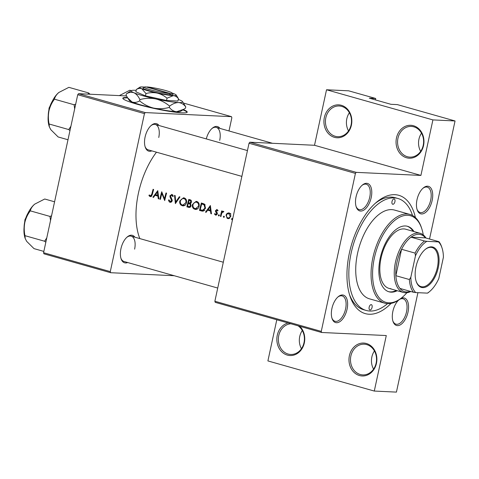 <?xml version="1.0" encoding="UTF-8"?>
<svg xmlns="http://www.w3.org/2000/svg" width="479" height="479" viewBox="0 0 479 479"><rect width="100%" height="100%" fill="white"/><g stroke="black" fill="none" stroke-linecap="round" stroke-linejoin="round"><path stroke-width="0.72" d="M299.752 326.289A16.472 13.951 92.7 0 1 304.321 342.916A16.472 13.951 92.7 0 1 287.334 355.095A16.472 13.951 92.7 0 1 277.275 335.252A16.472 13.951 92.7 0 1 288.089 322.984M290.855 323.768A15.37 13.023 -87.3 0 0 278.76 335.534A15.37 13.023 -87.3 0 0 290.651 354.466A15.37 13.023 -87.3 0 0 304.003 342.689A15.37 13.023 -87.3 0 0 298.1 325.822M301.435 348.694A15.37 13.023 92.7 0 1 299.734 336.527A15.37 13.023 92.7 0 1 302.297 330.522M376.446 363.351A16.472 13.951 92.7 0 1 359.46 375.53A16.472 13.951 92.7 0 1 349.401 355.687A16.472 13.951 92.7 0 1 366.387 343.503A16.472 13.951 92.7 0 1 376.446 363.351M350.885 355.969A15.37 13.023 -87.3 0 0 362.777 374.901A15.37 13.023 -87.3 0 0 376.129 363.124A15.37 13.023 -87.3 0 0 364.232 344.191A15.37 13.023 -87.3 0 0 350.885 355.969M373.566 369.129A15.37 13.023 92.7 0 1 371.86 356.963A15.37 13.023 92.7 0 1 374.422 350.957M351.406 125.139A16.472 13.951 92.7 0 1 334.42 137.323A16.472 13.951 92.7 0 1 324.355 117.475A16.472 13.951 92.7 0 1 341.341 105.296A16.472 13.951 92.7 0 1 351.406 125.139M325.84 117.762A15.37 13.023 -87.3 0 0 337.737 136.689A15.37 13.023 -87.3 0 0 351.089 124.911A15.37 13.023 -87.3 0 0 339.192 105.979A15.37 13.023 -87.3 0 0 325.84 117.762M348.52 130.917A15.37 13.023 92.7 0 1 346.82 118.756A15.37 13.023 92.7 0 1 349.383 112.751M423.532 145.574A16.472 13.951 92.7 0 1 406.545 157.759A16.472 13.951 92.7 0 1 396.486 137.91A16.472 13.951 92.7 0 1 413.473 125.732A16.472 13.951 92.7 0 1 423.532 145.574M397.971 138.192A15.37 13.023 -87.3 0 0 409.862 157.124A15.37 13.023 -87.3 0 0 423.214 145.347A15.37 13.023 -87.3 0 0 411.317 126.414A15.37 13.023 -87.3 0 0 397.971 138.192M420.646 151.352A15.37 13.023 92.7 0 1 418.945 139.191A15.37 13.023 92.7 0 1 421.508 133.186M432.16 200.432A14.274 7.442 -74.2 0 1 424.741 213.017A14.274 7.442 -74.2 0 1 417.131 209.712A14.274 7.442 -74.2 0 1 417.005 199.713A14.274 7.442 -74.2 0 1 423.292 187.96A14.274 7.442 -74.2 0 1 430.938 188.193A14.274 7.442 -74.2 0 1 432.16 200.432M416.969 209.191A13.178 6.868 105.8 0 0 420.089 212.496A13.178 6.868 105.8 0 0 430.675 200.15A13.178 6.868 105.8 0 0 427.274 187.145A13.178 6.868 105.8 0 0 422.885 188.325M400.923 298.441A14.274 7.442 -74.2 0 1 408.012 312.098A14.274 7.442 -74.2 0 1 400.6 324.678A14.274 7.442 -74.2 0 1 392.99 321.373A14.274 7.442 -74.2 0 1 392.864 311.38A14.274 7.442 -74.2 0 1 398.516 300.201M392.828 320.852A13.178 6.868 105.8 0 0 395.947 324.157A13.178 6.868 105.8 0 0 406.527 311.817A13.178 6.868 105.8 0 0 403.132 298.806A13.178 6.868 105.8 0 0 399.815 299.297M347.065 309.206A14.274 7.442 -74.2 0 1 339.653 321.786A14.274 7.442 -74.2 0 1 332.043 318.487A14.274 7.442 -74.2 0 1 331.917 308.488A14.274 7.442 -74.2 0 1 338.204 296.735A14.274 7.442 -74.2 0 1 345.844 296.962A14.274 7.442 -74.2 0 1 347.065 309.206M331.881 317.966A13.178 6.868 105.8 0 0 335.001 321.271A13.178 6.868 105.8 0 0 345.581 308.925A13.178 6.868 105.8 0 0 342.186 295.914A13.178 6.868 105.8 0 0 337.797 297.094M371.213 197.546A14.274 7.442 -74.2 0 1 363.795 210.125A14.274 7.442 -74.2 0 1 356.184 206.82A14.274 7.442 -74.2 0 1 356.059 196.827A14.274 7.442 -74.2 0 1 362.346 185.074A14.274 7.442 -74.2 0 1 369.992 185.301A14.274 7.442 -74.2 0 1 371.213 197.546M356.023 206.299A13.178 6.868 105.8 0 0 359.142 209.604A13.178 6.868 105.8 0 0 369.728 197.264A13.178 6.868 105.8 0 0 366.327 184.253A13.178 6.868 105.8 0 0 361.938 185.433M151.825 150.873A14.274 7.442 -74.2 0 1 145.209 147.047A14.274 7.442 -74.2 0 1 145.089 137.054A14.274 7.442 -74.2 0 1 151.376 125.3A14.274 7.442 -74.2 0 1 159.01 125.516M145.053 146.526A13.178 6.868 105.8 0 0 148.173 149.837L241.865 176.38M127.683 262.534A14.274 7.442 -74.2 0 1 121.067 258.714A14.274 7.442 -74.2 0 1 120.948 248.715A14.274 7.442 -74.2 0 1 127.228 236.961A14.274 7.442 -74.2 0 1 134.868 237.177M120.912 258.193A13.178 6.868 105.8 0 0 124.031 261.498L217.723 288.047M391.115 303.375A61.486 32.051 -74.2 0 1 349.933 295.974A61.486 32.051 -74.2 0 1 349.407 252.918A61.486 32.051 -74.2 0 1 376.476 202.282A61.486 32.051 -74.2 0 1 415.425 217.58M349.454 294.429A58.193 30.333 105.8 0 0 363.471 309.685L366.172 310.452A58.193 30.333 105.8 0 0 369.806 311.039A58.193 30.333 105.8 0 0 387.553 303.632M127.396 97.488A32.943 3.389 12.2 0 0 122.822 98.213A32.943 3.389 12.2 0 0 137.539 104.344A32.943 3.389 12.2 0 0 170.099 111.457A32.943 3.389 12.2 0 0 187.217 112.134A32.943 3.389 12.2 0 0 183.355 109.589M136.18 90.345A26.351 2.706 12.2 0 0 135.276 90.292A26.351 2.706 12.2 0 0 131.348 90.609A26.351 2.706 12.2 0 0 133.982 92.782C136.329 93.944 138.305 96.219 139.904 99.62L139.634 100.871C136.988 102.452 134.443 102.817 131.994 101.961A26.351 2.706 12.2 0 1 129.246 100.333L127.683 97.938A32.943 3.389 12.2 0 0 122.846 98.44M156.471 152.184A61.486 32.051 105.8 0 0 138.437 193.145A61.486 32.051 105.8 0 0 139.82 238.584M148.921 195.402L149.568 196.294L151.017 196.707L152.322 194.498A61.486 32.051 -74.2 0 1 153.639 189.462L153.076 189.301A61.486 32.051 105.8 0 0 151.771 194.258L150.454 195.935L149.388 194.923L148.921 195.402L149.801 195.444M151.831 196.025L150.454 195.935M157.771 190.63L152.903 197.24L153.519 197.414L155.022 195.294L157.884 196.103L158.274 198.761L158.89 198.941L157.771 190.63M161.734 191.75A61.486 32.051 105.8 0 0 159.86 199.21L160.429 199.372A61.486 32.051 -74.2 0 1 161.854 193.51L164.716 200.587A61.486 32.051 -74.2 0 1 166.59 193.127L166.021 192.965A61.486 32.051 105.8 0 0 164.507 198.839L161.734 191.75M172.003 194.456L169.961 195.755L170.009 196.989L171.686 200.605L170.159 201.521L169.057 199.881L168.434 200.108L169.261 201.875L169.991 202.288L170.811 202.318L172.248 200.773L170.536 195.881L171.722 195.198L172.691 196.504L173.326 196.192L171.65 194.396M171.847 201.635L170.159 201.521M172.949 195.228L171.476 195.157L172.967 195.258M174.518 195.372L175.398 203.617L179.936 196.911L179.332 196.737L175.709 202.018L175.122 195.546L174.518 195.372M179.823 200.923C179.451 202.743 179.918 204.192 181.206 205.263L183.343 205.868C184.912 205.599 185.954 204.563 186.463 202.767C186.918 200.3 186.145 198.677 184.158 197.899L183.493 197.791L179.823 200.923L180.421 200.952M189.63 207.401L188.594 207.353C189.786 207.658 190.618 207.144 191.085 205.802L190.337 203.551L191.48 202.174C191.684 200.815 191.187 200.012 189.989 199.755L188.756 199.408A61.486 32.051 105.8 0 0 186.888 206.868L189.139 207.443M192.444 204.497C192.073 206.317 192.54 207.766 193.833 208.838L195.965 209.443C197.534 209.173 198.575 208.143 199.084 206.341C199.539 203.88 198.767 202.258 196.779 201.473L196.115 201.366L192.444 204.497L193.043 204.527M201.378 202.982A61.486 32.051 105.8 0 0 199.509 210.443L202.527 211.191L205.533 208.275L204.581 204.18L201.378 202.982M210.359 205.527L205.497 212.143L206.114 212.317L207.617 210.197L210.479 211.005L210.868 213.664L211.484 213.838L210.359 205.527M217.065 209.491L215.526 210.586L215.526 211.49L216.742 213.784L215.73 214.43L214.945 213.598L214.454 213.999L215.61 215.113L216.119 215.155L217.316 213.915L217.298 213.011L216.101 210.724L216.891 210.161L217.538 210.958L218.041 210.598L216.807 209.449M217.071 214.514L215.73 214.43M216.765 210.137L217.849 210.203L216.765 210.137M218.981 214.742L218.316 215.215L218.705 215.987L219.364 215.514L218.861 214.724M223.418 211.287L222.058 211.868A61.486 32.051 -74.2 0 1 222.268 211.065L221.699 210.904A61.486 32.051 105.8 0 0 220.382 216.358L220.951 216.52A61.486 32.051 -74.2 0 1 221.364 214.688L221.915 212.844L223.861 211.616L223.208 211.257M223.561 211.934L222.998 211.91L223.549 211.946M223.998 216.161L223.328 216.634L223.723 217.406L224.382 216.933L223.879 216.143M229.13 212.91L227.136 213.311L226.022 215.065L227.124 218.268L227.77 218.556L228.453 218.646L230.794 216.418L230.644 214.305L228.621 212.82M232.165 218.478L231.501 218.951L231.89 219.723L232.554 219.25L232.046 218.46M228.818 218.604L228.453 218.646M195.564 209.449L195.965 209.443M182.942 205.874L183.343 205.868M249.846 142.209L356.232 172.356L355.418 173.392L249.032 143.251L249.846 142.209L314.517 145.281L326.522 89.765L348.664 90.818L375.71 98.476L369.303 98.177L390.942 104.308L397.348 104.608L455.05 120.959L429.525 239.027M417.922 292.681L396.426 392.109L374.285 391.062L267.899 360.921L276.79 319.786M356.232 172.356L420.909 175.422L314.517 145.281M77.73 94.716L78.544 93.68L145.257 112.583L144.448 113.619L77.73 94.716L43.571 252.714L110.284 271.617L110.637 272.713L174.242 275.724M110.637 272.713L43.918 253.81L43.571 252.714M145.257 112.583L231.495 116.666L231.848 117.762L228.992 130.965M231.495 116.666L183.493 103.069M78.544 93.68L126.504 95.95M144.448 113.619L110.284 271.617M206.281 138.91A14.274 7.442 -74.2 0 1 212.323 128.186A14.274 7.442 -74.2 0 1 219.957 128.408M187.103 112.331A32.943 3.389 12.2 0 0 182.912 109.871M158.753 137.491A13.178 6.868 105.8 0 0 155.352 124.48A13.178 6.868 105.8 0 0 150.969 125.66M134.611 249.152A13.178 6.868 105.8 0 0 131.21 236.147A13.178 6.868 105.8 0 0 126.821 237.327M219.699 140.377A13.178 6.868 105.8 0 0 216.298 127.372A13.178 6.868 105.8 0 0 211.916 128.552M355.418 173.392L321.259 331.39L321.613 332.48L386.284 335.551L374.285 391.062M321.613 332.48L215.221 302.339L214.873 301.243L321.259 331.39M375.404 99.901L375.71 98.476M249.032 143.251L214.873 301.243M326.522 89.765L432.908 119.906L455.05 120.959M432.908 119.906L420.909 175.422M412.521 215.49A58.193 30.333 105.8 0 0 397.899 198.474L395.199 197.707A58.193 30.333 105.8 0 0 375.261 203.341M211.461 213.694L210.868 213.664M211.071 211.035L210.479 211.005M211.017 210.616L207.617 210.197M206.209 212.173L205.497 212.143M209.203 210.269L209.461 209.898M209.988 206.994L210.365 210.155L208.108 209.515L209.988 206.994L210.586 207.018M210.964 210.185L210.365 210.155M215.191 214.029L214.454 213.999M217.334 213.814L216.742 213.784M217.346 213.251L216.706 213.221M217.041 212.502L216.143 212.46M216.268 211.526L215.526 211.49M216.137 210.616L215.526 210.586M219.382 215.263L218.316 215.215M220.981 216.388L220.382 216.358M222.927 211.91L222.058 211.868M232.566 218.999L231.501 218.951M229.219 213.544L227.136 213.311M229.369 213.418L229.734 213.173M226.627 215.095L226.022 215.065M229.423 218.364L228.98 217.981M230.8 213.622L228.573 213.514L230.225 216.263C229.818 217.544 229.046 218.089 227.914 217.885C226.818 217.46 226.381 216.574 226.585 215.233C227.01 213.945 227.8 213.394 228.95 213.574L230.255 213.64M230.824 216.292L230.225 216.263M229.878 218.023L227.914 217.885M224.4 216.688L223.328 216.634M203.521 211.035L199.509 210.443M203.258 203.982L203.347 203.563M204.383 210.443L200.24 209.838A61.486 32.051 -74.2 0 1 201.731 203.91L204.054 204.796L204.97 208.114L202.575 210.365L204.904 210.479M204.647 204.24L201.731 203.91M205.18 204.844L204.054 204.796M205.563 208.137L204.97 208.114M196.145 202.162L197.156 201.605M196.258 209.401L194.863 209.335M196.707 209.269L195.833 208.67M198.15 202.258L196.594 202.246C198.21 202.874 198.851 204.186 198.522 206.18L195.6 208.658L195.007 208.563C193.378 207.94 192.714 206.641 193.007 204.659C193.672 202.755 194.863 201.952 196.594 202.246L198.216 202.324M199.114 206.209L198.522 206.18M190.079 207.227L186.888 206.868M189.217 206.982L189.289 206.647M189.953 203.569L190.079 203M190.636 200.408L190.714 200.042M189.109 200.336L189.876 200.551L190.911 202.024L189.648 202.982L188.469 202.725A61.486 32.051 -74.2 0 1 189.109 200.336L191.199 200.432M191.325 200.617L189.876 200.551M191.51 202.054L190.911 202.024M188.277 203.485L189.81 204.018L190.522 205.641L189.265 206.647L187.618 206.263A61.486 32.051 -74.2 0 1 188.277 203.485L190.379 203.587M190.834 204.066L189.81 204.018M191.115 205.671L190.522 205.641M183.523 198.587L184.535 198.031M183.637 205.82L182.242 205.754M184.086 205.689L183.206 205.096M185.529 198.683L183.972 198.671C185.589 199.3 186.229 200.611 185.9 202.605L182.978 205.084L182.385 204.982C180.757 204.365 180.092 203.066 180.385 201.078C181.05 199.18 182.242 198.378 183.972 198.671L185.595 198.749M186.493 202.635L185.9 202.605M176.41 202.054L175.709 202.018M169.123 200.144L168.434 200.108M171.542 201.94L171.272 201.605M172.272 200.635L171.686 200.605M172.266 199.839L171.632 199.809M170.728 197.025L170.009 196.989M170.566 195.779L169.961 195.755M172.392 195.204L172.679 194.863M160.459 199.24L159.86 199.21M165.099 198.863L164.507 198.839M162.483 193.54L161.854 193.51M158.866 198.791L158.274 198.761M158.483 196.133L157.884 196.103M158.423 195.713L155.022 195.294M153.621 197.276L152.903 197.24M156.615 195.372L156.873 195.001M157.399 192.091L157.771 195.252L155.519 194.618L157.399 192.091L157.998 192.121M158.369 195.282L157.771 195.252M394.037 198.953A2.742 1.431 105.8 0 0 392.044 201.39A2.742 1.431 105.8 0 0 392.714 204.258A2.742 1.431 105.8 0 0 392.888 204.288A2.742 1.431 105.8 0 0 394.882 201.851A2.742 1.431 105.8 0 0 394.211 198.977A2.742 1.431 105.8 0 0 394.037 198.953M371.189 304.638A2.742 1.431 105.8 0 0 369.195 307.075A2.742 1.431 105.8 0 0 369.866 309.943A2.742 1.431 105.8 0 0 370.033 309.973A2.742 1.431 105.8 0 0 372.033 307.536A2.742 1.431 105.8 0 0 371.363 304.662A2.742 1.431 105.8 0 0 371.189 304.638M413.97 231.555A34.039 17.741 105.8 0 0 407.545 226.31A34.039 17.741 105.8 0 0 405.42 225.968A34.039 17.741 105.8 0 0 380.667 256.211A34.039 17.741 105.8 0 0 388.99 291.807A34.039 17.741 105.8 0 0 391.109 292.154A34.039 17.741 105.8 0 0 397.211 290.717M388.541 291.669A34.039 17.741 105.8 0 0 390.211 291.897A34.039 17.741 105.8 0 0 396.307 290.46M423.268 234.926A45.02 23.465 105.8 0 0 421.771 228.669A45.02 23.465 105.8 0 0 407.731 215.293A45.02 23.465 105.8 0 0 374.374 257.93A45.02 23.465 105.8 0 0 388.804 302.83A45.02 23.465 105.8 0 0 402.336 297.261A45.02 23.465 105.8 0 0 406.899 292.723M402.336 297.261L401.534 297.938A46.116 24.034 -74.2 0 1 387.673 303.638A46.116 24.034 -74.2 0 1 384.793 303.177A46.116 24.034 -74.2 0 1 373.524 254.942A46.116 24.034 -74.2 0 1 407.06 213.969A46.116 24.034 -74.2 0 1 409.934 214.436A46.116 24.034 -74.2 0 1 421.442 227.675L421.771 228.669M409.934 214.436L394.606 210.089A46.116 24.034 105.8 0 0 391.732 209.628A46.116 24.034 105.8 0 0 358.196 250.601A46.116 24.034 105.8 0 0 369.465 298.83L384.793 303.177M397.899 198.474A58.193 30.333 105.8 0 0 394.271 197.881A58.193 30.333 105.8 0 0 351.951 249.589A58.193 30.333 105.8 0 0 366.172 310.452M390.9 288.693A30.746 16.023 -74.2 0 1 388.984 288.382A30.746 16.023 -74.2 0 1 381.47 256.229A30.746 16.023 -74.2 0 1 403.827 228.914A30.746 16.023 -74.2 0 1 405.743 229.225L420.173 233.309A30.746 16.023 -74.2 0 1 425.957 238.015M413.072 231.297A34.039 17.741 105.8 0 0 407.09 226.196M131.288 90.651L129.821 90.232L119.81 95.363A22.1 11.52 105.8 0 0 119.648 95.495L119.81 95.363M90.082 94.225L88.501 92.908L88.118 94.135M67.994 139.754L58.145 136.964L50.816 129.689L49.385 126.941L49.103 124.001C48.181 119.612 48.14 115.211 48.978 110.805C50.038 106.446 51.87 102.578 54.462 99.195C54.953 96.854 56.42 94.614 58.863 92.471L68.874 87.346L88.501 92.908M70.916 126.24L68.731 129.564L69.97 130.593M68.731 129.564L49.103 124.001M58.701 92.603L58.863 92.471A22.1 11.52 105.8 0 0 58.701 92.603A22.1 11.52 105.8 0 0 48.978 110.805A22.1 11.52 -74.2 0 0 49.163 126.276L49.385 126.941M75.688 104.165L74.095 104.757L54.462 99.195M74.095 104.757L74.67 108.865M43.852 251.415L34.003 248.625L26.674 241.35L25.243 238.608L24.956 235.668C24.04 231.273 23.998 226.878 24.83 222.466C25.896 218.113 27.722 214.239 30.321 210.856C30.812 208.515 32.279 206.275 34.722 204.138L44.733 199.007L54.576 201.797M46.774 237.901L44.589 241.23L45.828 242.26M44.589 241.23L24.956 235.668M34.56 204.27L34.722 204.138A22.1 11.52 105.8 0 0 34.56 204.27A22.1 11.52 105.8 0 0 24.83 222.466A22.1 11.52 -74.2 0 0 25.022 237.943L25.243 238.608M51.546 215.831L49.954 216.418L30.321 210.856M49.954 216.418L50.529 220.526M422.712 287.622A20.974 10.933 -74.2 0 1 416.167 281.395A20.974 10.933 -74.2 0 1 425.22 249.439A20.974 10.933 -74.2 0 1 431.525 246.847A20.974 10.933 -74.2 0 1 438.243 267.761A20.974 10.933 -74.2 0 1 422.712 287.622M416.071 281.089A20.316 10.586 105.8 0 0 421.041 286.628A20.316 10.586 105.8 0 0 422.304 286.831A20.316 10.586 105.8 0 0 437.076 268.785A20.316 10.586 105.8 0 0 432.112 247.535A20.316 10.586 105.8 0 0 430.849 247.332A20.316 10.586 105.8 0 0 424.981 249.643M424.55 241.015L426.831 241.338A28.548 14.879 105.8 0 0 415.443 255.894L415.083 253.11A29.644 15.454 -74.2 0 1 424.55 241.015L411.024 237.183A29.644 15.454 105.8 0 1 418.921 234.321A29.644 15.454 105.8 0 1 425.436 237.865L411.024 237.183A29.644 15.454 105.8 0 0 401.564 249.278L395.852 275.688A29.644 15.454 105.8 0 0 399.947 288.424A29.644 15.454 105.8 0 0 406.461 291.968A29.644 15.454 105.8 0 0 410.281 291.358M410.802 291.501A30.746 16.023 -74.2 0 1 405.33 292.783A30.746 16.023 -74.2 0 1 403.408 292.471A30.746 16.023 -74.2 0 1 395.894 260.319A30.746 16.023 -74.2 0 1 418.251 233.004A30.746 16.023 -74.2 0 1 420.173 233.309M415.083 253.11L401.564 249.278A29.644 15.454 105.8 0 0 395.852 275.688L409.377 279.52L410.826 277.245A28.548 14.879 105.8 0 0 415.748 292.579L427.406 293.13A28.548 14.879 105.8 0 0 429.699 291.46A28.548 14.879 105.8 0 0 438.794 278.574L443.41 257.223A28.548 14.879 105.8 0 0 442.021 247.96A28.548 14.879 105.8 0 0 438.483 241.889L426.831 241.338M429.699 291.46L428.897 292.136A29.644 15.454 -74.2 0 1 427.885 292.938L427.406 293.13M415.748 292.579L413.467 292.256A29.644 15.454 -74.2 0 1 409.377 279.52M399.947 288.424L413.467 292.256M438.483 241.889L438.962 241.697A29.644 15.454 -74.2 0 1 441.692 246.966L442.021 247.96M425.436 237.865L438.962 241.697M415.443 255.894L410.826 277.245M169.35 93.513A14.274 1.467 12.2 0 1 152.969 90.489A14.274 1.467 12.2 0 1 144.407 87.082A14.274 1.467 12.2 0 1 145.981 86.891L169.35 93.513L170.027 94.836L171.189 94.89A15.37 1.581 12.2 0 0 172.997 94.369L172.159 93.082A14.274 1.467 12.2 0 0 162.171 89.627A14.274 1.467 12.2 0 0 147.149 86.944L146.873 87.142M139.916 87.178L136.365 89.489C138.239 88.37 140.048 88.112 141.778 88.717A18.669 1.916 12.2 0 1 139.916 87.178A18.669 1.916 12.2 0 1 142.694 86.956A18.669 1.916 12.2 0 1 144.407 87.076L143.107 87.902A15.37 1.581 12.2 0 0 152.37 91.585A15.37 1.581 12.2 0 0 170.027 94.836M176.206 95.028A18.669 1.916 12.2 0 1 173.344 95.638A18.669 1.916 12.2 0 1 157.106 93.058A18.669 1.916 12.2 0 1 141.778 88.717L145.975 93.561C149.628 92.525 153.34 92.357 157.106 93.058C160.776 93.98 164.081 95.68 167.021 98.177L173.344 95.638C175.344 95.848 177.05 96.872 178.457 98.716L176.206 95.028A18.669 1.916 12.2 0 0 174.26 93.872A18.669 1.916 12.2 0 0 172.159 93.076A14.274 1.467 12.2 0 1 170.518 93.567L147.149 86.944M178.457 98.716L177.954 101.033L166.518 100.494L145.472 95.878L135.862 91.806L136.365 89.489M145.975 93.561L145.472 95.878M167.021 98.177L166.518 100.494M131.348 90.609L126.342 93.872C128.989 92.285 131.533 91.926 133.982 92.782A26.351 2.706 12.2 0 0 155.621 98.913A26.351 2.706 12.2 0 0 178.547 102.548A26.351 2.706 12.2 0 0 182.589 101.686A26.351 2.706 12.2 0 0 179.841 100.057A26.351 2.706 12.2 0 0 178.302 99.446M139.904 99.62C145.065 98.153 150.304 97.92 155.621 98.913C160.806 100.207 165.471 102.614 169.62 106.134C172.691 103.769 175.667 102.572 178.547 102.548C181.367 102.847 183.774 104.296 185.768 106.895L182.589 101.686M185.768 106.895L185.493 108.152L183.888 109.242L176.565 111.733C173.745 111.439 171.338 109.99 169.344 107.386C164.189 108.847 158.95 109.086 153.633 108.092C148.448 106.799 143.784 104.392 139.634 100.871M126.342 93.872L126.073 95.123L127.594 97.8L131.994 101.961A26.351 2.706 12.2 0 0 153.633 108.092A26.351 2.706 12.2 0 0 176.565 111.733A26.351 2.706 12.2 0 0 180.487 111.415L183.888 109.242M169.62 106.134L169.344 107.386M171.189 94.89L170.518 93.567M152.37 194.288L151.771 194.258M203.371 211.089L201.461 210.999M204.299 204.138L202.174 204.036M190.486 203.683L188.654 203.593M171.608 198.336L170.787 198.294M52.289 101.261A16.472 8.586 105.8 0 0 48.241 115.547M28.147 212.921A16.472 8.586 105.8 0 0 24.1 227.208M195.6 208.658L197.929 208.772M189.714 202.982L191.043 203.048M189.265 206.647L190.666 206.712M182.978 205.084L185.307 205.192M131.21 236.147L223.304 262.235M247.445 150.574L155.352 124.48M216.298 127.372L272.473 143.287M48.092 118.265L49.074 108.062L53.588 98.866M23.95 229.926L24.932 219.729L29.447 210.526M403.408 292.471L388.984 288.382"/></g></svg>
